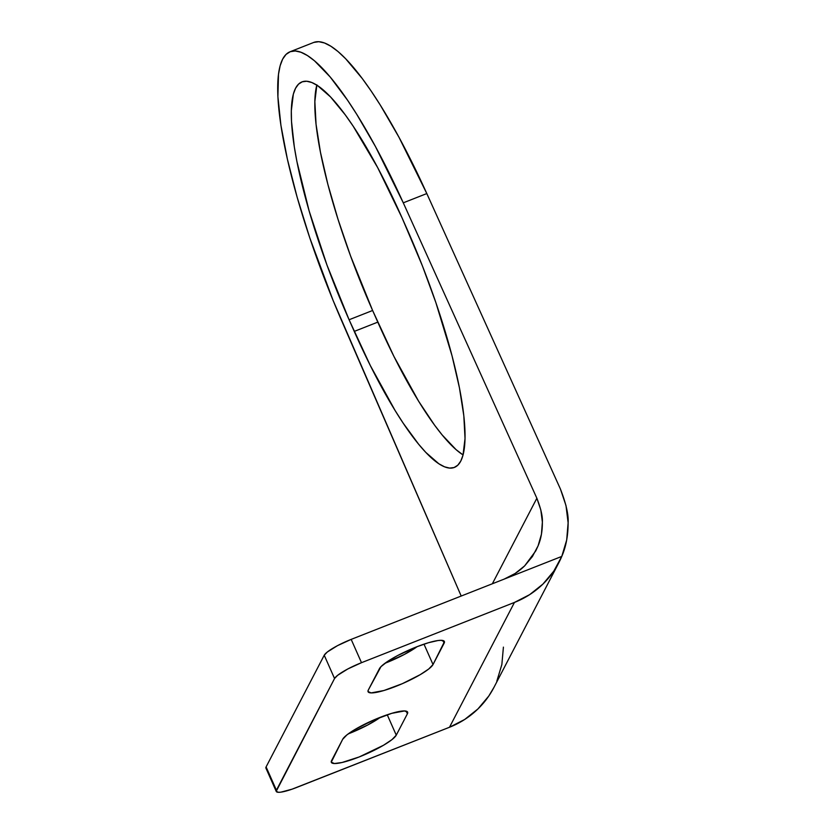 <?xml version="1.0" encoding="UTF-8"?>
<svg xmlns="http://www.w3.org/2000/svg" width="834" height="834" viewBox="0 0 834 834"><rect width="100%" height="100%" fill="white"/><g stroke="black" fill="none" stroke-linecap="round" stroke-linejoin="round"><path stroke-width="1.25" d="M402.092 217.924L407.253 229.579A200.911 44.098 68.5 0 1 454.394 467.426A200.911 44.098 68.5 0 1 354.252 331.411L349.092 319.756L372.621 310.488L377.792 322.132L354.252 331.411L377.792 322.132A200.911 44.098 -111.5 0 0 463.068 454.937L456.104 449.662L442.135 434.921L434.566 425.142L418.637 401.258L393.909 356.389L372.621 310.488L349.092 319.756A200.911 44.098 68.5 0 1 301.95 81.909A200.911 44.098 68.5 0 1 402.092 217.924L422.358 265.785L435.859 302.565L452.007 355.701L459.43 387.789L463.819 415.759L465.028 438.528L462.995 455.218L460.775 461.077L457.793 465.205L454.071 467.54L449.641 468.082L444.543 466.821L438.84 463.756L425.799 452.393L418.605 444.188L403.176 423.151L395.108 410.526L370.379 365.657L349.092 319.756L327.001 265.139L309.101 210.846L296.914 161.546L294.329 146.972L291.514 121.483L291.316 110.807L293.349 94.117L295.57 88.258L298.551 84.13L302.273 81.795L306.703 81.252L311.801 82.514L317.504 85.579L330.545 96.942L345.307 114.915L353.168 126.174L377.719 167.697L402.092 217.924M316.805 85.131A200.911 44.098 -111.5 0 0 372.621 310.488L350.53 255.871L338.031 219.342L327.866 184.366L320.454 152.278L316.055 124.308L314.856 101.54L316.889 84.839M290.076 51.76A233.322 51.208 68.5 0 0 341.773 321.017L461.202 596.039L333.11 300.48L309.779 237.867L297.144 197.231L287.407 159.242L280.912 125.277L277.899 96.608L278.493 74.289L280.13 65.771L282.653 59.131L286.041 54.419L290.253 51.698L295.246 50.968L300.98 52.261L307.412 55.544L314.47 60.799L330.201 77.009L347.611 100.288L356.733 114.31L375.436 146.503L403.281 202.829L426.81 193.561L560.396 488.974C566.077 503.58 568.652 514.849 568.121 522.803C568.121 535.595 566.005 546.802 561.772 556.424L504.132 579.13C511.836 576.096 518.675 571.676 524.659 565.869L535.741 550.92L538.086 545.843C540.995 539.025 542.423 531.112 542.371 522.094C542.715 516.486 540.88 508.531 536.867 498.242L403.281 202.829L536.867 498.242L492.352 583.769L536.867 498.242L540.828 509.949L542.371 522.094L541.443 534.208L538.086 545.843L532.415 556.528L524.659 565.869L515.11 573.5L504.132 579.13L561.772 556.424L566.693 539.984L568.121 522.803L565.994 505.571L560.396 488.974L426.81 193.561A233.322 51.208 -111.5 0 0 313.605 42.492L290.076 51.76A233.322 51.208 68.5 0 1 403.281 202.829L426.81 193.561L398.965 137.235L380.273 105.042L371.14 91.01L362.269 78.542L345.62 58.714L337.999 51.531L330.942 46.277L324.52 42.993L318.776 41.7L313.782 42.419M503.413 647.132L501.849 664.573L496.803 681.242M266.578 768.719L266.098 766.915L324.228 655.222L327.324 652L337.52 645.641L351.177 639.386L504.132 579.13L351.177 639.386A25.927 4.743 156.1 0 0 324.228 655.222L334.549 678.522A25.927 4.743 -23.9 0 1 361.497 662.686L351.177 639.386L361.497 662.686L514.453 602.429L449.495 727.258L296.539 787.515A25.927 4.743 -23.9 0 1 276.252 791.445A25.927 4.743 -23.9 0 1 276.419 790.215L334.549 678.522L324.228 655.222L266.098 766.915L276.419 790.215L266.098 766.915A25.927 4.743 156.1 0 0 265.931 768.145L276.252 791.445M494.02 687.247L488.787 696.036L477.945 708.942L464.674 719.481L449.495 727.258A90.739 86.955 27.5 0 0 493.843 687.591L558.801 562.762A90.739 86.955 -152.5 0 1 514.453 602.429L529.642 594.652L542.903 584.113L553.755 571.207L561.772 556.424A90.739 86.955 -152.5 0 1 558.801 562.762M433.023 664.542A35.643 6.516 -23.9 0 1 399.632 684.829A35.643 6.516 -23.9 0 1 368.075 691.73A35.643 6.516 -23.9 0 1 368.315 690.031L379.428 668.68A35.643 6.516 -23.9 0 1 412.82 648.393A35.643 6.516 -23.9 0 1 444.376 641.492A35.643 6.516 -23.9 0 1 444.136 643.191L442.958 640.533L444.136 643.191L433.023 664.542L423.985 644.15L433.023 664.542L428.759 668.972L420.221 674.664L402.374 683.661L383.942 690.51L371.151 692.908L368.013 691.553L368.315 690.031L380.961 666.679L387.487 661.518L397.714 655.503L416.479 646.903L428.509 642.712L437.986 640.533L441.301 640.314L444.439 641.669L433.023 664.542M384.954 663.291A35.643 6.516 156.1 0 0 417.167 646.631L404.407 654.419L384.954 663.291M407.378 713.81L406.2 711.152L407.378 713.81L396.265 735.161L387.237 714.769L396.265 735.161L392.011 739.591L383.463 745.283L359.214 756.949L342.023 762.505L334.392 763.527L331.265 762.172L342.67 739.31A35.643 6.516 -23.9 0 1 376.061 719.012A35.643 6.516 -23.9 0 1 407.618 712.121A35.643 6.516 -23.9 0 1 407.378 713.81L396.265 735.161A35.643 6.516 -23.9 0 1 362.873 755.458A35.643 6.516 -23.9 0 1 331.327 762.349A35.643 6.516 -23.9 0 1 331.557 760.66L342.67 739.31L346.934 734.879L355.472 729.187L373.319 720.19L391.751 713.341L404.542 710.943L407.68 712.299L407.378 713.81M348.195 733.91L367.658 725.038L380.408 717.261A35.643 6.516 156.1 0 1 348.195 733.91M449.495 727.258L514.453 602.429L361.497 662.686L347.851 668.941L337.645 675.311L334.549 678.522L276.21 791.32L278.493 792.3L280.902 792.144L292.015 789.193L449.495 727.258"/></g></svg>
